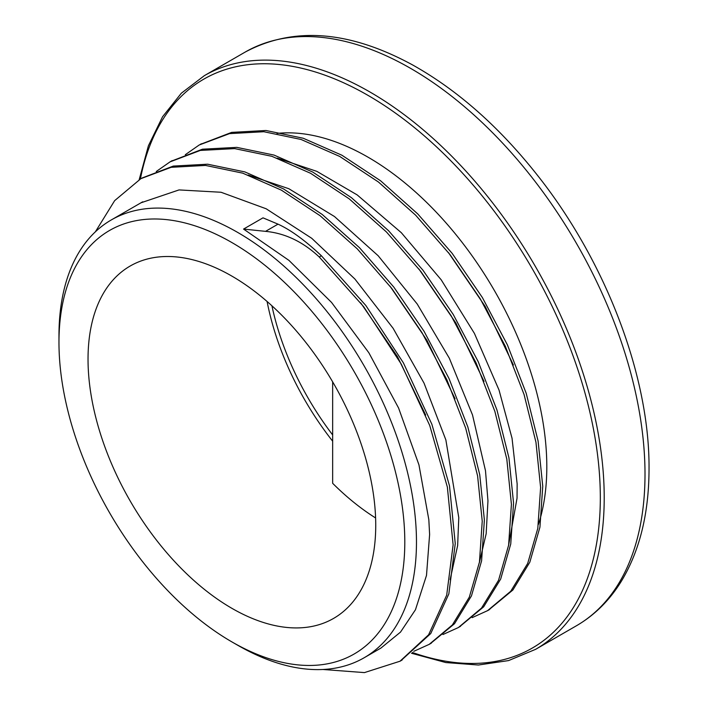 <?xml version="1.0" encoding="UTF-8"?>
<svg xmlns="http://www.w3.org/2000/svg" width="708" height="708" viewBox="0 0 708 708"><rect width="100%" height="100%" fill="white"/><g stroke="black" fill="none" stroke-linecap="round" stroke-linejoin="round"><path stroke-width="1.06" d="M58.968 342.389A244.543 141.184 -120 0 0 231.879 641.89A244.543 141.184 -120 0 0 404.799 542.054A244.543 141.184 -120 0 0 231.888 242.552A244.543 141.184 -120 0 0 58.968 342.389L58.968 335.645A252.791 145.954 60 0 1 111.324 219.923A252.791 145.954 60 0 1 306.13 287.652A252.791 145.954 60 0 1 416.472 542.054A252.791 145.954 60 0 1 364.116 657.776L380.895 648.094L400.498 632.12L415.454 609.756L426.499 575.409L429.614 534.478L428.827 519.681L418.95 464.864L398.586 408.029L368.833 352.734L331.548 302.431L288.926 260.367L243.552 229.073L265.544 231.357C285.067 233.206 302.962 241.755 319.246 256.995L363.673 306.697L401.268 364.107L429.738 425.517L447.359 487.077L453.12 544.833L446.695 595.145L428.606 634.784L400.011 661.219L364.425 672.6L322.99 669.485M319.246 256.995L321.388 255.756C305.245 240.525 290.793 229.985 278.023 224.153L263.004 217.843L243.552 229.073M95.35 231.843L114.652 200.647L140.865 178.664L171.132 167.318L205.506 165.433L242.711 173.15L281.395 190.16L320.069 215.692L357.283 248.871L391.666 288.315L421.906 332.503L446.872 379.762L465.705 428.198L477.599 475.944L482.236 521.185L479.449 562.117L469.315 597.136L452.359 624.952L429.19 644.369L413.764 651.333M156.256 171.504L170.07 161.858L200.293 150.432L234.675 148.609L271.899 156.318L310.564 173.274L349.239 198.877L386.471 232.003L420.826 271.456L451.084 315.671L476.077 362.894L494.848 411.339L506.804 459.111L511.415 504.317L508.61 545.249L498.529 580.312L481.529 608.066L458.386 627.545L442.96 634.518M185.319 154.698L199.231 144.981L229.498 133.626L263.854 131.723L301.077 139.476L339.76 156.459L378.426 182L415.64 215.188L450.031 254.614L480.254 298.82L505.246 346.07L524.062 394.498L535.956 442.252L540.611 487.493L537.797 528.407L527.681 563.444L510.734 591.26L487.546 610.668L472.121 617.65M321.388 255.774L365.815 305.458L403.401 362.868L431.88 424.287L449.5 485.847L455.253 543.602L448.837 593.906L430.747 633.545L400.949 660.661M141.945 178.053L173.265 166.079L207.639 164.203L244.853 171.911L283.536 188.921L322.211 214.453L359.425 247.632L393.807 287.085L424.048 331.273L449.014 378.523L467.838 426.968L479.741 474.714L484.378 519.946L481.59 560.878L471.457 595.897L454.501 623.713L430.384 643.669M171.203 161.212L202.435 149.193L236.817 147.37L274.04 155.079L312.706 172.044L351.38 197.638L388.612 230.764L422.968 270.226L453.217 314.432L478.21 361.655L496.989 410.109L508.946 457.872L513.557 503.078L510.742 544.018L500.671 579.073L483.661 606.827L459.324 626.987M200.169 144.45L231.631 132.387L265.996 130.493L303.219 138.237L341.902 155.22L380.568 180.761L417.782 213.949L452.173 253.376L482.396 297.581L507.379 344.831L526.194 393.267L538.098 441.022L542.753 486.263L539.93 527.168L529.823 562.205L512.866 590.021L488.662 610.013M508.503 545.841L517.035 498.211L517.15 483.936L512.043 438.261L499.016 390.011L474.413 333.397L441.208 279.819L401.321 232.702L357.195 194.921L316.857 171.371L277.173 158.105M479.334 562.78L486.157 533.77L487.962 500.857M487.954 500.777L485.493 470.74L472.519 414.985L449.332 358.221L417.216 304.015L378.169 255.747L334.477 216.524L288.829 188.717L248.163 175.018M450.129 579.604L457.642 545.576L458.775 517.698M458.775 517.619L445.872 439.942L424.03 383.108L393.117 328.3L354.894 279.023L311.732 238.295L266.19 208.789L221.046 192.257L179.044 189.921L140.981 202.798M360.646 302.776L397.524 356.735L425.667 415.047M390.028 286.209L426.951 340.291L455.058 398.781M418.932 269.022L455.89 323.025L484.033 381.408M448.438 252.57L485.299 306.608L513.406 365.018M364.116 657.776A252.791 145.954 60 0 1 237.72 645.254L231.879 641.89M538.434 524.407A252.791 145.954 -120 0 0 546.806 466.802A252.791 145.954 -120 0 0 456.589 235.41A252.791 145.954 -120 0 0 277.005 133.414M332.654 381.851L332.654 483.299A203.444 117.457 60 0 0 375.603 517.964M375.736 525.274A203.444 117.457 -120 0 0 286.935 320.538A203.444 117.457 -120 0 0 130.166 266.031A203.444 117.457 -120 0 0 130.166 500.945A203.444 117.457 -120 0 0 333.601 618.403A203.444 117.457 -120 0 0 375.736 525.274M278.023 224.153L265.544 231.357M411.498 653.254L445.801 662.555L478.404 665.016L508.574 660.582L535.611 649.333A331.229 191.231 -120 0 0 604.216 497.697A331.229 191.231 -120 0 0 459.634 164.371A331.229 191.231 -120 0 0 204.391 75.632L181.345 93.199L162.548 116.776L148.397 145.804L139.202 179.646M140.405 178.929A328.477 189.647 60 0 1 391.223 110.121A328.477 189.647 60 0 1 600.322 497.697A328.477 189.647 60 0 1 412.428 652.484M204.391 75.632L245.18 52.073A331.229 191.231 60 0 1 500.423 140.812A331.229 191.231 60 0 1 645.006 474.148A331.229 191.231 60 0 1 576.4 625.784L535.611 649.333M332.654 434.924A200.691 115.864 60 0 1 271.916 305.785M267.093 301.493A203.444 117.457 -120 0 0 332.654 441.19M400.02 661.228L402.162 659.989M429.198 644.377L431.34 643.138M459.519 626.872L460.519 626.297M487.555 610.685L489.697 609.446M170.062 161.84L172.203 160.601M200.461 144.29L201.382 143.759M245.18 52.073C293.448 26.311 349.141 30.532 412.268 64.755C457.395 89.943 499.105 126.759 537.399 175.212C605.756 261.385 649.652 376.107 649.032 468.537C648.997 513.132 639.775 550.691 621.367 581.215C609.615 600.322 594.631 615.181 576.4 625.784M142.689 201.815L111.324 219.923"/></g></svg>
